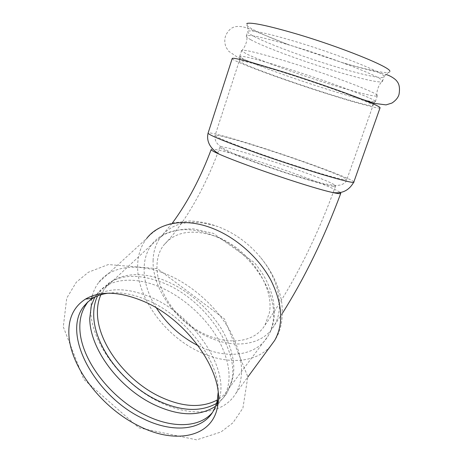 <?xml version="1.0" encoding="UTF-8"?>
<svg xmlns="http://www.w3.org/2000/svg" width="463" height="463" viewBox="0 0 463 463"><rect width="100%" height="100%" fill="white"/><g stroke="black" fill="none" stroke-linecap="round" stroke-linejoin="round"><path stroke-width="0.35" stroke-dasharray="2.31 1.74" d="M92.253 295.898C93.595 290.851 95.772 286.342 98.787 282.372C110.779 266.109 138.067 261.977 167.363 274.571C192.133 285.069 216.354 306.685 229.764 330.327C243.006 355.497 245.089 376.425 236.014 393.122C223.363 415.022 190.496 417.377 159.822 402.197C122.417 384.527 90.736 342.875 90.679 309.261L91.662 298.421M91.321 305.684L94.261 298.334M94.95 297.119L96.154 295.238M96.599 294.607L96.952 294.127C107.914 279.033 133.228 275.404 160.383 287.268C183.267 297.142 205.647 317.196 218.085 339.038C230.389 362.286 232.357 381.564 223.994 396.872L217.917 404.309M216.51 403.435C220.978 400.64 224.578 396.97 227.316 392.416L231.581 381.379C239.799 350.983 205.786 300.007 164.267 283.315C141.551 274.223 123.193 274.027 109.199 282.731L100.992 290.365L97.6 295.909M217.593 404.598L215.445 406.329L216.944 403.794L220.122 395.57L218.056 403.099M97.774 294.335C111.664 287.396 129.287 288.345 150.649 297.182C192.122 314.273 226.951 364.902 220.122 395.57M217.581 404.257L215.671 408.019L212.419 412.556M86.847 303.543L89.735 300.203L93.104 297.281L96.125 295.255L94.516 297.744M107.85 293.218C119.703 291.644 132.95 293.999 147.599 300.29C186.213 316.397 220.197 361.887 218.096 392.861M384.001 76.418L389.858 71.227C391.264 74.942 369.619 70.677 341.897 62.488L287.118 44.159C270.357 37.827 258.296 32.549 250.934 28.33C246.565 25.749 245.245 24.111 246.976 23.422L248.457 31.062C253.076 30.188 268.54 33.625 294.856 41.381C336.971 53.899 384.168 72.732 384.001 76.418L384.001 76.991C382.716 79.358 360.26 74.265 333.279 65.977C292.356 53.586 244.782 34.742 247.815 31.426L248.457 31.062M380.042 107.879C379.047 109.268 354.843 102.641 325.692 93.335C291.366 82.426 251.502 68.229 237.502 61.758C234.139 60.213 232.362 59.166 232.177 58.627M288.027 61.828C332.475 75.504 381.448 94.4 377.362 95.835L376.726 96.084C372.86 96.593 352.007 91.101 327.335 83.334C295.539 73.38 258.695 60.028 246.189 53.749L241.674 50.895L241.645 50.421C243.984 49.304 259.448 53.106 288.027 61.828M285.908 68.177C327.619 81.158 374.92 98.874 375.227 101.304L375.302 101.686C374.347 103.11 352.274 97.23 325.489 88.728C293.75 78.71 256.901 65.486 244.331 59.443C240.882 57.794 239.348 56.758 239.73 56.324L240.314 56.162C244.661 56.11 259.865 60.115 285.908 68.177M250.755 39.725C247.364 37.85 245.899 36.577 246.362 35.894L247.022 35.564C251.652 34.864 267.058 38.406 293.247 46.196C335.212 58.772 382.369 77.367 382.415 80.863L382.438 81.424C381.211 83.624 358.825 78.386 331.878 70.063C299.943 60.271 263.1 46.607 250.755 39.725M216.84 236.825C248.938 248.834 274.675 286.904 269.35 312.913L264.911 325.263C251.594 347.348 214.861 345.305 188.076 323.811C161.026 302.646 148.449 266.121 163.242 245.737C174.748 231.402 192.614 228.427 216.84 236.825M153.114 260.05C151.858 288.837 177.497 323.747 208.987 337.324C234.938 349.154 262.984 345.224 274.148 325.732C284.461 308.856 279.6 280.584 260.802 257.735C249.343 243.897 235.713 233.786 219.902 227.391L217.39 226.448C191.335 218.397 172.282 222.13 160.233 237.652C155.765 244.024 153.392 251.484 153.114 260.05M333.667 186.323L335.588 186.051C336.832 181.681 218.837 142.17 219.832 147.251C220.753 149.138 233.306 154.474 257.492 163.26C288.802 174.551 326.647 185.947 333.667 186.323M211.18 149.555C211.261 149.011 213.119 149.086 216.759 149.78C230.018 152.269 265.721 163.219 295.637 173.943C319.563 182.544 334.338 188.655 339.975 192.29M156.401 307.97C142.193 285.746 139.722 259.87 152.049 244.221C163.179 229.416 187.301 225.03 212.355 235.152C249.216 248.891 278.992 292.795 272.881 322.335C272.007 327.584 270.305 332.284 267.788 336.439C256.218 355.879 227.767 359.404 201.469 347.262L198.233 345.734M270.357 346.318C255.64 363.056 227.206 364.653 200.954 352.563C165.389 336.908 136.278 297.443 137.667 264.83C138.003 254.633 140.995 245.853 146.649 238.491C152.171 232.357 158.716 227.848 166.292 224.966L172.78 222.911L189.847 220.984C198.945 221.302 208.124 223.12 217.39 226.448M100.934 294.723L104.626 288.518C115.49 273.61 140.382 269.923 166.958 281.435C189.338 291.001 211.157 310.551 223.224 331.913C235.158 354.658 236.981 373.577 228.693 388.671C225.84 393.394 222.055 397.161 217.332 399.963M344.767 179.742L346.81 179.586C346.903 178.099 326.334 169.898 300.522 160.864C261.439 147.072 214.01 132.8 215.052 135.503C216.371 137.389 230.678 143.223 257.972 152.993C293.866 165.76 337.214 179.025 344.767 179.742M353.836 182.005C353.929 180.344 330.952 171.2 302.437 161.217C268.881 149.422 228.988 136.921 214.143 133.714C210.584 132.939 208.57 132.707 208.113 133.026M323.938 92.461C292.645 82.518 256.265 69.554 243.856 63.772C240.465 62.204 238.943 61.226 239.302 60.856C241.495 60.121 256.635 64.12 284.722 72.865C328.36 86.546 376.703 104.661 372.877 105.552C371.997 106.797 350.317 100.876 323.938 92.461M63.292 326.901L83.803 379.405L138.929 427.824L196.682 439.85L220.949 432.008L232.953 422.788L242.901 408.135L247.827 376.818L224.503 318.961L157.414 268.667L108.33 264.541L88.421 272.227L76.273 282.262L66.724 298.155L63.292 326.901M223.994 396.872L227.316 392.416M96.952 294.127L100.992 290.365M213.061 411.514L215.671 408.019M287.118 44.159L247.699 28.249C233.63 23.451 229.185 28.938 225.811 35.252C224.329 39.303 224.457 43.372 226.193 47.457L228.693 51.237L237.484 57.221L254.303 63.223M341.897 62.488C360.006 68.032 377.154 71.869 386.136 74.526M375.302 101.686L377.362 95.835M239.73 56.324L241.645 50.421M376.726 96.084C376.674 90.135 378.572 85.065 382.415 80.863M241.674 50.895C245.546 46.259 247.329 41.149 247.022 35.564M382.438 81.424L384.001 76.991M246.362 35.894L247.815 31.426M231.581 381.379C229.735 387.265 228.566 388.752 228.693 388.671L267.788 336.439C271.034 331.236 273.089 325.506 273.94 319.262C275.526 304.897 272.192 290.509 263.939 276.104C261.809 272.452 258.672 267.984 254.528 262.695L213.31 233.323L193.933 228.954C183.007 228.624 172.896 230.557 163.601 234.758L152.049 244.221L104.626 288.518L109.199 282.731M260.802 257.735C272.111 271.492 279.079 286.325 281.707 302.241C283.483 318.284 281.134 331.022 274.657 340.455M236.014 393.122L247.838 377.009M98.787 282.372L146.649 238.491M373.543 104.03L346.81 179.586C346.174 182.046 344.102 183.846 340.6 184.986L337.209 185.443L333.447 185.304L323.84 183.649C314.348 181.328 302.808 178.035 289.23 173.775C273.818 168.74 259.251 163.636 245.535 158.462C218.941 147.963 214.381 143.79 215.052 135.503L239.753 59.42M282.436 313.237L274.148 325.732M160.233 237.652L172.415 223.004M335.588 186.051C316.073 239.597 292.512 286.001 264.911 325.263M219.832 147.251C205.937 186.386 184.98 223.345 163.242 245.737M373.982 103.208L375.227 101.304M240.013 58.292L240.314 56.162"/><path stroke-width="0.69" d="M138.645 425.85C101.582 407.747 69.624 366.337 68.854 333.476C68.408 318.029 73.953 306.57 85.487 299.092C100.158 290.631 119.448 291.354 143.362 301.251C187.648 319.626 225.018 373.936 217.627 406.201C212.482 437.859 174.557 444.486 138.645 425.85M91.662 298.421L92.253 295.898M215.445 406.329C199.194 416.775 178.753 416.22 154.133 404.668C119.385 388.191 89.81 349.345 89.753 318.399L91.321 305.684L94.516 297.744M94.261 298.334L94.95 297.119M96.154 295.238L96.599 294.607M97.6 295.909C94.944 301.459 93.648 307.687 93.711 314.603C93.648 345.485 123.025 384.157 157.628 400.478C180.738 411.312 200.363 412.301 216.51 403.435M217.917 404.309L217.593 404.598M212.419 412.556C199.188 428.153 171.565 428.263 145.388 415.155C110.298 398.267 80.203 359.004 79.839 327.891C79.63 318.341 81.968 310.227 86.847 303.543L83.681 306.489L87.796 301.986L92.808 298.299C97.12 295.718 102.132 294.022 107.85 293.218M218.056 403.099L217.581 404.257M96.125 295.255L97.774 294.335M218.096 392.861L217.465 399.239L216.62 403.036L215.092 407.463L213.061 411.514C201.613 431.296 171.327 432.94 142.656 418.436C95.835 396.525 61.249 335.056 83.681 306.489M246.976 23.422C251.779 22.224 268.112 25.679 295.961 33.77C340.612 46.879 390.413 67.089 389.858 71.227M232.177 58.627L232.241 58.425C233.155 57.765 240.505 59.368 254.303 63.223L282.28 71.643C310.071 80.383 343.28 91.906 361.875 99.221C374.526 104.21 380.58 107.098 380.042 107.879L353.836 182.005C348.899 190.866 341.376 194.269 331.271 192.22C316.507 188.852 281.649 177.67 253.151 167.34C238.214 161.94 226.934 157.565 219.317 154.208C213.865 151.777 211.157 150.226 211.18 149.555C200.612 177.769 187.689 202.25 172.415 223.004M339.975 192.29L340.797 193.285C340.675 194.014 337.498 193.661 331.271 192.22M198.233 345.734C180.906 336.873 166.964 324.291 156.401 307.97M146.649 238.491C158.936 222.35 185.391 217.471 212.997 228.537C236.35 237.762 258.724 257.636 270.745 279.918C282.575 303.67 283.877 323.851 274.657 340.455L270.357 346.318M217.332 399.963C201.503 408.262 182.439 407.203 160.14 396.785C126.086 380.806 97.236 342.736 97.415 312.334C97.38 305.864 98.55 299.995 100.934 294.723M208.113 133.026L208.049 133.222C209.455 135.289 225.215 141.719 255.321 152.506C302.455 169.29 356.574 185.275 353.836 182.005M386.136 74.526C390.616 75.782 395.865 79.358 397.063 81.459C399.366 84.185 400.015 88.497 399.019 94.406C398.151 97.595 395.79 100.483 391.924 103.07L386.038 104.887L374.787 103.434L361.875 99.221M92.808 298.299L85.487 299.092M217.465 399.239L217.627 406.201M247.838 377.009L274.657 340.455M232.241 58.425L208.049 133.222C205.74 143.628 213.206 150.568 219.317 154.208M340.797 193.285C324.164 237.884 304.712 277.864 282.436 313.237M373.543 104.03L373.982 103.208M239.753 59.42L240.013 58.292"/></g></svg>
